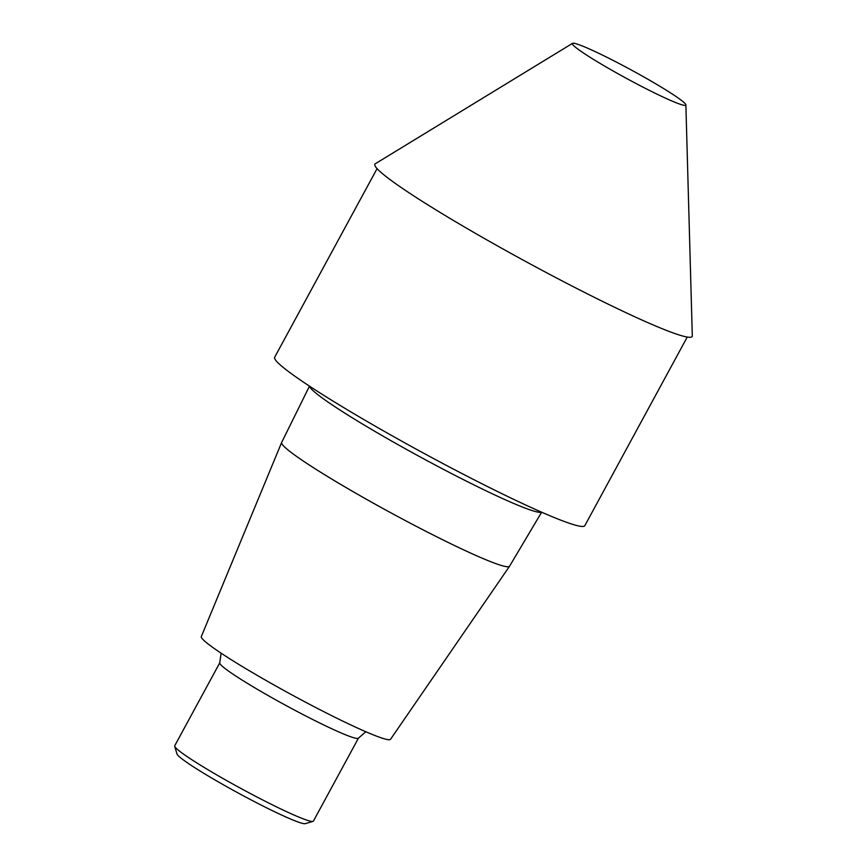 <?xml version="1.0" encoding="UTF-8"?>
<svg xmlns="http://www.w3.org/2000/svg" width="867" height="867" viewBox="0 0 867 867"><rect width="100%" height="100%" fill="white"/><g stroke="black" fill="none" stroke-linecap="round" stroke-linejoin="round"><path stroke-width="1.3" d="M687.238 337.046L584.835 525.651A176.478 13.233 -151.5 0 1 450.461 467.53A176.478 13.233 -151.5 0 1 281.851 366.297A176.478 13.233 -151.5 0 1 274.666 357.247L377.069 168.642M541.647 512.191L509.558 566.216A129.671 9.721 -151.5 0 1 509.536 566.259A129.671 9.721 -151.5 0 1 410.384 523.245A129.671 9.721 -151.5 0 1 286.944 449.095A129.671 9.721 -151.5 0 1 281.623 442.517A129.671 9.721 -151.5 0 1 281.645 442.473L309.476 386.129M509.536 566.259L390.518 739.313A107.649 8.074 -151.5 0 1 308.208 703.592A107.649 8.074 -151.5 0 1 205.728 642.046A107.649 8.074 -151.5 0 1 201.307 636.573L281.623 442.517M219.774 662.811A78.908 5.917 -151.5 0 0 222.992 666.853A78.908 5.917 -151.5 0 0 298.378 712.121A78.908 5.917 -151.5 0 0 358.472 738.11L313.41 821.092A78.908 5.917 -151.5 0 1 312.998 821.385A78.908 5.917 -151.5 0 1 250.726 793.728A78.908 5.917 -151.5 0 1 177.93 749.836A78.908 5.917 -151.5 0 1 174.7 746.292A78.908 5.917 -151.5 0 1 174.711 745.793L219.774 662.811L221.085 653.154M312.998 821.385L305.26 823.65A73.175 5.484 -151.5 0 1 247.518 798.008A73.175 5.484 -151.5 0 1 180.011 757.314A73.175 5.484 -151.5 0 1 177.009 754.019L174.7 746.292M572.502 43.35L375.292 163.765A180.531 13.536 28.5 0 0 527.06 262.235A180.531 13.536 28.5 0 0 692.299 335.887L685.873 104.907A64.559 4.844 28.5 0 0 683.196 101.807A64.559 4.844 28.5 0 0 622.734 65.415A64.559 4.844 28.5 0 0 572.502 43.35A64.559 4.844 28.5 0 0 574.984 46.818A64.559 4.844 28.5 0 0 637.884 84.489A64.559 4.844 28.5 0 0 685.873 104.907M541.485 512.115A132.109 9.905 -151.5 0 1 438.203 466.587A132.109 9.905 -151.5 0 1 315.1 392.448A132.109 9.905 -151.5 0 1 309.627 386.227M358.472 738.11L365.852 731.759"/></g></svg>
